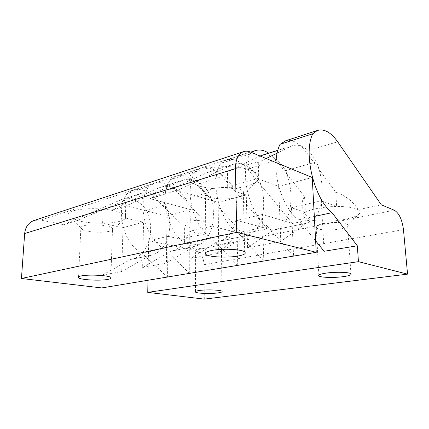 <?xml version="1.0" encoding="UTF-8"?>
<svg xmlns="http://www.w3.org/2000/svg" width="429" height="429" viewBox="0 0 429 429"><rect width="100%" height="100%" fill="white"/><g stroke="black" fill="none" stroke-linecap="round" stroke-linejoin="round"><path stroke-width="0.32" stroke-dasharray="2.15 1.61" d="M204.301 299.115L204.102 264.661C203.544 256.88 200.525 252.048 195.039 250.177L394.31 210.215M263.814 261.266L262.355 214.468L292.519 223.482L247.474 168.994L276.196 160.323L304.547 196.536L305.335 212.334C310.365 209.186 323.9 206.58 336.647 206.488C346.932 206.478 354.086 207.545 358.097 209.701L381.306 204.826M292.519 223.482L309.947 219.82C306.413 216.27 304.048 212.543 302.858 208.639C301.539 204.075 302.102 200.037 304.547 196.536M212.216 269.814L211.819 226.18L242.75 233.944L267.444 228.754L222.281 176.603C215.32 168.854 208.06 166.13 200.493 168.425L195.372 171.595L170.506 179.606L175.697 176.469C183.349 174.142 190.642 176.668 197.587 184.052L222.281 176.603M242.75 233.944L197.587 184.052M154.365 197.104L184.647 228.137C185.923 220.935 192.701 218.769 204.982 221.643L175.815 190.626C168.897 183.553 161.588 181.194 153.893 183.548L148.659 186.647L127.204 193.559L132.464 190.503C140.186 188.133 147.485 190.331 154.365 197.104L175.815 190.626M285.768 140.75C292.578 139.339 299.217 142.9 305.684 151.426L335.73 192.095C346.214 196.053 353.668 201.925 358.097 209.701C359.883 210.773 360.435 211.937 359.759 213.192C358.161 215.589 353.475 217.594 345.683 219.208C334.223 221.557 318.667 221.82 309.947 219.82L306.617 218.865L303.26 216.854C302.086 215.422 302.777 213.915 305.335 212.334L291.43 207.733L293.554 256.097M263.626 261.063L237.864 232.765C219.257 221.557 209.314 181.145 220.838 163.39L249.994 153.995L251.651 152.552M268.795 153.244L276.196 160.323M220.838 163.39L225.868 160.189C233.317 157.942 240.519 160.875 247.474 168.994M237.864 232.765L267.723 226.394C249.281 214.5 238.91 172.217 249.994 153.995M167.39 277.037L141.956 253.228C123.359 244.122 114.816 209.647 127.204 193.559M141.956 253.228L163.932 248.541C145.259 238.969 136.401 203.142 148.659 186.647M212.028 269.627L186.315 243.763C167.605 233.708 158.419 196.498 170.506 179.606M186.315 243.763L211.781 238.331C193.093 227.713 183.537 188.926 195.372 171.595M315.631 240.846L298.504 219.83C285.516 210.339 274.817 183.682 275.954 162.553M298.504 219.83L314.323 216.452M293.377 256.124L267.723 226.394M237.559 265.39L211.781 238.331M189.532 273.364L163.932 248.541M167.578 277.214L167.975 236.341L148.681 240.808L147.967 280.26M148.681 240.808L195.039 250.177M335.73 192.095L336.647 206.488L321.257 200.82L291.43 207.733M324.131 251.276L321.257 200.82M237.741 265.358L236.84 220.383L267.444 228.754M189.72 273.332L189.736 231.295L205.062 234.861C220.292 234.186 234.341 237.291 231.874 240.444C231.011 241.731 228.426 242.819 224.115 243.704C213.17 246.021 193.672 245.393 187.124 242.444C185.317 241.666 184.481 240.83 184.615 239.934C185.896 237.248 192.718 235.559 205.062 234.861L204.982 221.643M184.647 228.137L184.615 239.934L167.975 236.341M211.819 226.18L189.736 231.295M262.355 214.468L236.84 220.383M323.327 223.616C332.218 221.713 345.887 222.329 347.597 224.662L347.801 225.826C347.023 227.059 344.455 228.105 340.09 228.963C332.695 230.416 322.147 230.341 318.018 228.796L316.28 227.81C315.213 226.287 317.557 224.887 323.327 223.616M199.244 248.632C206.295 247.088 220.206 247.919 221.439 249.914L221.552 250.659C221.128 251.324 219.718 251.893 217.315 252.359C211.197 253.593 200.048 253.255 196.525 251.716L195.393 251.019C194.739 250.118 196.026 249.324 199.244 248.632M34.508 220.34L40.803 220.098L63.648 224.678L121.557 199.512C131.027 196.954 139.312 200.509 146.423 210.178C155.754 229.354 149.008 254.847 132.094 259.218L130.298 259.642L102.225 275.161L101.748 287.934M182.711 180.346L183.789 179.912C193.141 177.445 201.458 181.633 208.741 192.482C218.468 213.798 212.575 241.581 195.887 246.037L194.112 246.461L166.441 263.025L166.924 216.007L126.131 205.845L182.711 180.346L159.727 187.58L126.126 202.52L125.563 218.286C122.63 221.343 114.983 223.01 102.611 223.278C93.163 223.332 84.754 222.415 77.386 220.538L63.648 224.678M126.131 205.845L111.47 210.264C119.139 206.928 123.906 204.612 125.767 203.314L126.126 202.52M258.542 178.341C268.511 201.383 263.503 230.947 247.292 235.408L245.565 235.832L218.763 253.137L218.152 202.429L177.483 190.363L150.021 198.643L207.207 172.538C216.457 170.12 224.742 174.56 232.062 185.859L258.542 178.341C251.201 166.527 242.98 161.792 233.88 164.135L206.145 172.973M177.483 190.363L232.84 164.564M266.146 158.516L258.279 162.366C255.657 161.98 242.235 166.034 227.429 171.552L261.229 155.523C270.125 153.266 278.249 158.312 285.596 170.656L316.489 161.883C309.164 148.922 301.19 143.511 292.573 145.651L277.745 150.429M277.075 153.169L291.586 146.069M102.225 275.161L121.718 271.477L149.742 255.625L151.539 255.201C168.425 250.799 174.941 224.598 165.476 204.767C158.306 194.739 149.989 190.996 140.535 193.538L103.121 209.937C93.592 213.578 85.012 217.106 77.386 220.538L72.394 218.844C66.366 216.002 66.629 213.369 73.171 210.945C81.161 208.221 99.019 207.904 111.47 210.264C118.983 211.701 123.632 213.497 125.418 215.653L125.692 218.088L143.559 222.201L142.637 267.524L170.538 251.33L172.324 250.906C189.146 246.471 195.383 219.525 185.789 198.997C178.561 188.588 170.233 184.636 160.811 187.151L159.727 187.58M208.741 192.482L185.789 198.997M165.476 204.767L146.423 210.178M194.112 246.461L170.538 251.33M305.957 223.353L273.691 230.019L247.56 247.694L280.786 241.414L305.957 223.353L307.593 222.946C322.898 218.538 326.657 186.953 316.489 161.883M273.691 230.019L275.38 229.606C291.216 225.155 295.672 194.643 285.596 170.656M245.565 235.832L219.911 241.071C236.411 236.604 241.913 207.985 232.062 185.859M149.742 255.625L130.298 259.642M166.441 263.025L142.637 267.524M218.763 253.137L190.83 258.414L218.157 241.495M103.121 209.937L102.611 223.278L122.994 227.649L143.559 222.201M121.718 271.477L122.994 227.649M190.83 258.414L190.83 209.668L150.021 198.643M247.56 247.694L246.278 194.97L227.713 188.905C215.514 189.377 205.303 188.181 197.088 185.312C185.741 180.416 186.669 175.348 199.866 170.115C210.478 166.661 227.906 165.637 241.012 167.755C254.67 170.372 260.596 174.163 258.784 179.124L258.612 179.429C255.77 184.373 242.406 188.272 227.713 188.905L227.429 171.552M258.279 162.366L258.784 179.124L278.657 186.39L312.237 177.488M280.786 241.414L278.657 186.39M218.152 202.429L246.278 194.97M166.924 216.007L190.83 209.668M109.492 231.215C103.11 233.038 88.235 232.346 82.818 229.933L80.84 228.673C80.03 227.617 80.931 226.694 83.532 225.906C90.964 223.514 110.65 225.23 112.516 228.341L112.645 229.617L109.492 231.215M237.06 197.399C229.011 199.608 215.562 199.415 209.036 196.975L205.47 194.905C203.818 192.777 205.689 190.867 211.089 189.173C221.128 186.047 240.374 187.478 243.291 191.468L243.667 193.865C242.809 195.265 240.61 196.439 237.06 197.399M204.102 264.661L403.469 229.644M305.684 151.426L337.666 141.768M250.37 152.022L40.803 220.098M139.446 193.967L120.463 199.941M225.868 160.189L250.659 152.139M132.464 190.503L153.893 183.548M175.697 176.469L200.493 168.425M350.922 273.729L347.597 224.662M318.844 275.059L316.28 227.81M318.023 228.796L306.617 218.865M347.801 225.826L359.759 213.192M303.26 216.854L302.858 208.639M221.986 291.27L221.439 249.914M195.479 291.506L195.393 251.019M196.525 251.716L187.124 242.444M221.552 250.659L231.874 240.444M183.789 179.912L160.811 187.151M292.573 145.651L277.777 150.306M233.88 164.135L207.207 172.538M140.535 193.538L121.557 199.512M195.887 246.037L172.324 250.906M307.593 222.946L275.38 229.606M247.292 235.408L219.911 241.071M151.539 255.201L132.094 259.218M110.864 277.466L112.516 228.341M78.561 276.791L80.84 228.673M112.645 229.617L125.563 218.286M82.818 229.933L72.394 218.844M125.418 215.653L125.767 203.314M244.686 251.936L243.291 191.468M205.845 252.477L205.47 194.905M243.667 193.865L258.612 179.429M209.041 196.981L197.088 185.312"/><path stroke-width="0.64" d="M403.469 229.644C402.139 219.616 399.088 213.138 394.31 210.215L381.306 204.826L337.666 141.768C330.893 132.266 324.109 128.512 317.321 130.507L312.811 133.751C302.938 152.885 314.253 199.228 332.041 212.671L357.319 245.779L358.451 261.663L407.55 274.136L403.469 229.644M251.651 152.552L254.89 150.767C259.341 149.222 263.98 150.048 268.795 153.244M275.954 162.553C276.276 155.287 277.643 149.206 280.057 144.31L285.768 140.75M280.057 144.31L312.811 133.751M314.323 216.452L332.041 212.671M263.626 261.063L293.377 256.124M212.028 269.627L237.559 265.39M167.39 277.037L189.532 273.364M357.319 245.779L324.131 251.276L315.631 240.846M358.451 261.663L147.753 292.38L204.301 299.115L407.55 274.136M343.162 276.673C334.014 277.917 320.704 277.547 318.892 275.976C317.83 274.946 320.249 273.986 326.163 273.101C335.28 271.777 349.233 272.147 350.922 273.729C351.93 274.828 349.345 275.809 343.162 276.673M217.782 292.932C210.532 293.94 196.879 293.452 195.479 292.106C194.814 291.5 196.123 290.959 199.399 290.481C206.58 289.414 220.742 289.924 221.986 291.27C222.64 291.902 221.241 292.46 217.782 292.932M147.967 280.26L147.753 292.38M236.717 232.362L235.451 168.683C235.542 159.711 238.149 154.07 243.275 151.748C245.501 150.911 247.871 151.003 250.37 152.022L312.237 177.488L316.248 252.327L236.717 232.362L21.45 278.496L24.662 233.526C25.375 227.113 28.378 222.807 33.671 220.613L34.508 220.34M266.146 158.516L277.075 153.169M316.248 252.327L101.748 287.934L21.45 278.496M81.22 275.922C88.782 274.276 108.923 275.37 110.864 277.466C111.728 278.228 110.709 278.877 107.808 279.418C100.086 280.952 80.765 279.933 78.512 277.804C77.67 277.091 78.577 276.464 81.22 275.922M211.642 250.488C221.959 248.311 241.731 249.222 244.686 251.936C246.38 253.507 244.235 254.864 238.251 256.006C227.767 258.011 209.068 257.143 205.856 254.424C204.166 252.976 206.097 251.662 211.642 250.488M235.451 168.683L24.662 233.526M277.745 150.429L260.21 155.952M250.659 152.139L254.89 150.767M284.781 141.066L317.321 130.507M318.892 275.976L318.844 275.059M195.479 292.106L195.479 291.506M243.275 151.748L33.671 220.613M277.777 150.306L261.229 155.523M78.512 277.804L78.561 276.791M205.856 254.424L205.845 252.477"/></g></svg>

